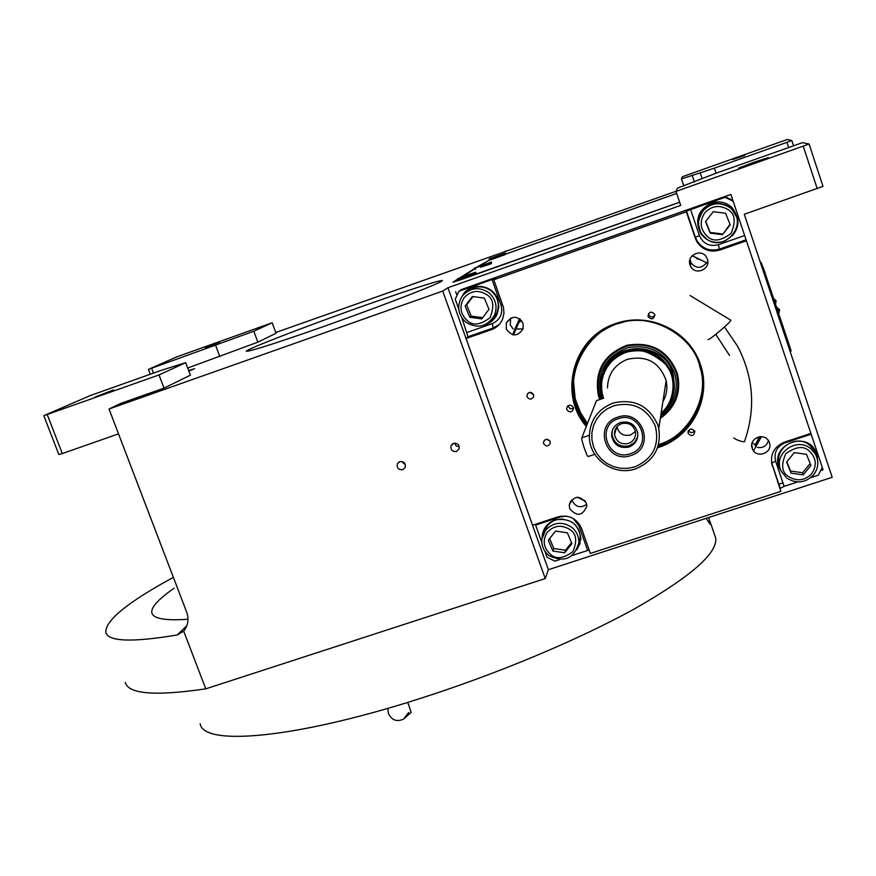 <?xml version="1.0" encoding="UTF-8"?>
<svg xmlns="http://www.w3.org/2000/svg" width="876" height="876" viewBox="0 0 876 876"><rect width="100%" height="100%" fill="white"/><g stroke="black" fill="none" stroke-linecap="round" stroke-linejoin="round"><path stroke-width="1.31" d="M513.533 334.906L520.18 319.149M514.53 329.715L515.898 329.004L520.399 319.324M715.396 173.448L677.422 188.165L675.998 191.439L809.085 144.014L802.471 142.657L715.396 173.448M809.085 144.014L822.98 186.347L744.272 214.281L832.2 477.3L548.365 569.707L545.244 578.565L205.783 688.843C155.019 696.267 128.192 694.11 125.301 682.36M716.086 173.196L714.389 168.137L786.922 142.328L788.608 147.431M702.114 178.529L700.198 172.835L714.389 168.137M700.198 172.835L681.451 178.912L682.404 176.711L787.174 139.514L791.805 140.467L793.525 145.69M753.886 163.111L738.654 168.072L753.174 162.52L768.449 157.549L753.886 163.111M803.27 146.259L817.22 188.69M548.365 569.707L447.943 287.722L680.729 205.4L675.998 191.439M275.754 332.497L676.075 191.264M744.797 155.479L732.489 159.574L744.797 155.479M786.922 142.328L791.805 140.467M457.655 279.214L452.892 282.236L460.907 279.685L679.667 202.268M692.171 255.737L706.702 262.855M760.16 436.653L755.276 445.566M188.855 371.15L194.636 368.697L188.625 370.526M490.023 259.679L476.96 267.049M474.573 268.56L460.272 277.561M676.677 193.41L505.025 254.314M187.694 368.03L257.862 342.166L276.039 333.263L272.173 322.773L176.897 356.806L148.46 369.387L253.81 331.238L272.173 322.773M447.943 287.722L442.73 291.051L109.007 409.015L120.494 403.507L164.009 388.123L190.388 375.202L185.668 362.664L161.02 370.428L90.228 395.58L43.8 415.684L159.027 374.939L185.668 362.664M442.73 291.051L545.244 578.565M402.719 469.711L405.095 467.653C405.927 463.382 404.154 461.367 399.785 461.63L397.452 463.623C396.554 467.915 398.306 469.952 402.719 469.711M456.516 451.49L459.09 449.005C459.582 444.888 457.754 443.004 453.593 443.365L451.052 445.753C450.483 449.914 452.312 451.83 456.516 451.49M109.007 409.015L186.665 612.105C188.986 618.752 188.198 624.84 184.31 630.359L183.675 631.147L205.783 688.843M183.675 631.147L177.237 634.98C131.674 642.557 107.868 641.637 105.821 632.22C105.383 620.35 127.896 602.064 173.382 577.361M505.485 250.919L505.77 251.719M683.806 185.898L681.451 178.912M759.372 436.741L755.2 445.085L752.265 442.566M257.862 342.166L253.81 331.238M219.843 356.631L215.704 345.571M151.657 368.358L153.464 373.11M164.009 388.123L159.027 374.939M47.249 414.622L62.316 453.571L118.512 433.85M401.602 461.433L405.424 464.827M454.545 443.157L456.188 445.961L459.309 446.837M174.138 588.19C140.226 611.864 144.847 622.223 187.99 619.266M205.433 347.476L219.679 342.067L205.433 347.476M148.46 369.387L150.3 374.238M62.316 453.571L58.823 454.491L43.8 415.684M95.188 396.97L113.431 389.973L95.188 396.97M763.872 269.458L790.623 349.228M761.08 262.395L760.434 262.614L761.08 262.395L763.795 269.26L762.766 269.622M791.116 351.002L763.795 269.26M774.198 300.03L775.205 303.041M777.034 307.224L778.95 312.929L779.574 309.546L776.651 307.356M708.804 517.475L710.107 524.297L706.1 518.362M714.564 534.71L715.736 538.116C717.553 553.358 690.43 576.955 634.366 608.919C578.554 639.776 496.604 674.181 418.739 698.938C293.646 739.015 203.123 746.242 200.155 723.74M690.003 259.351L690.868 262.504C695.916 268.812 701.161 268.91 706.614 262.8M700.351 259.471L697.055 258.902L697 257.862M758.441 438.537L757.455 437.277M755.955 446.848L755.2 445.085M686.499 211.094L686.346 211.817L493.801 279.762L495.531 278.48L492.027 279.564L458.958 291.237L461.4 289.562L724.846 196.563L732.894 200.451L733.168 201.239L725.032 197.319L686.51 211.083L695.369 237.276L686.51 211.083M757.412 447.439C763.029 448.227 766.697 445.961 768.394 440.628M707.48 261.355L707.688 260.369M510.653 318.097L510.237 324.908L513.172 328.96M571.984 499.473L572.378 501.039C575.97 507.259 580.744 508.365 586.679 504.357M461.378 289.584L730.858 194.406L724.857 196.574L725.032 197.319M733.168 201.239L746.089 239.816L719.689 249.025C710.184 251.62 702.651 248.937 697.066 240.977L695.358 237.286L695.27 238.228L697 241.951C702.629 249.978 710.228 252.682 719.798 250.065L718.298 244.743C709.483 246.813 703.187 243.78 699.42 235.633L690.584 209.484M810.771 477.672L818.206 475.241L822.279 467.423L746.089 239.816M797.62 481.953L784.119 486.355L780.275 488.392L771.406 462.079M466.065 338.486L491.524 329.617L493.243 327.963L467.981 336.767L466.065 338.486L532.575 525.239L557.859 516.895C568.863 514.431 576.769 518.285 581.544 528.447L590.358 553.424L780.877 491.359L771.406 462.057M589.154 550.008L572.302 555.439M544.992 551.354L547.106 557.322L554.891 561.122L559.687 559.556M541.861 542.583L535.356 524.319M467.981 336.767L461.926 317.988M458.706 308.921L455.235 299.176L458.958 291.237M752.199 448.304L752.407 448.851C756.185 459.166 773.322 452.925 769.369 442.632L769.008 441.734C764.847 431.78 748.301 438.285 752.199 448.304M690.047 265.034L690.485 266.096C694.843 276.104 711.279 269.228 707.337 259.011L706.527 257.248C701.523 248.05 686.226 255.299 690.047 265.034M523.027 323.167C517.563 315.47 512 315.36 506.361 322.85L506.284 329.004C512.088 336.877 517.705 336.778 523.158 328.73L523.027 323.167M515.898 329.004L523.092 328.938M586.34 503.098C579.43 494.874 573.725 495.553 569.236 505.145L569.707 508.595C576.835 516.884 582.54 516.073 586.821 506.186L586.34 503.098M484.253 325.04C490.231 323.353 494.546 319.685 497.196 314.024L498.849 306.808L497.721 299.461C493.1 284.339 470.565 281.59 462.736 295.146L461.718 296.931M493.801 279.762L503.481 307.487L503.963 313.312L502.649 318.984C500.448 324.142 496.747 327.679 491.524 329.617M694.756 431.189C691.317 427.773 689.094 428.419 688.065 433.116L688.142 433.39C691.624 436.806 693.847 436.139 694.821 431.397L694.756 431.189M654.722 314.375C651.361 310.936 649.116 311.56 647.977 316.236L648.087 316.663C651.514 320.112 653.759 319.455 654.821 314.703L654.722 314.375M573.32 407.439C570.67 404.23 568.447 404.482 566.641 408.183L566.816 409.639C569.499 412.87 571.732 412.596 573.495 408.829L573.32 407.439M586.296 426.459C557.651 393.718 573.649 336.625 615.992 323.452C649.488 311.582 689.292 330.821 700.406 364.339C712.013 397.682 692.281 436.522 658.807 447.362L657.537 447.778M550.106 441.526C547.588 438.383 545.376 438.558 543.492 442.073L543.646 443.705C546.197 446.87 548.409 446.661 550.27 443.103L550.106 441.526M533.561 394.616C531.174 391.517 528.973 391.627 526.969 394.934L527.078 396.828C529.509 399.949 531.699 399.817 533.681 396.445L533.561 394.616M780.877 491.359L771.712 463.086L775.578 461.083C773.716 452.585 776.848 446.486 785.005 442.818L811.154 434.189M810.902 433.401L784.48 442.117C773.793 446.848 769.708 454.753 772.249 465.846M746.418 240.78L719.798 250.065M686.346 211.817L695.27 238.228M724.178 241.338C739.158 232.753 741.775 221.475 732.018 207.502C726.007 202.137 719.108 200.659 711.301 203.068C698.041 209.988 694.515 220.139 700.734 233.498C706.68 241.437 714.498 244.054 724.178 241.338M817.823 462.506L816.969 454.228L815.381 450.702C804.803 430.423 770.53 445.555 778.83 466.733L781.699 472.153M576.846 549.843L580.887 539.058C578.927 523.979 570.32 517.617 555.088 519.939C547.818 522.676 543.547 527.801 542.277 535.346L542.124 537.755M521.614 320.594L518.942 322.379M736.979 215.31C739.169 222.942 737.603 229.753 732.292 235.764M697.559 220.686L700.745 233.213L706.877 239.203M816.826 453.801L817.647 460.491M780.845 470.335L778.162 464.16M542.54 536.068L543.646 530.33M577.569 548.266L580.273 543.076M463.108 295.092L468.255 289.485M486.333 324.065L492.87 320.233M688.437 430.565C690.387 433.105 692.434 433.193 694.613 430.828M654.909 315.371C652.543 317.725 650.463 317.506 648.667 314.703L648.481 313.608M573.506 408.38L570.013 408.764L568.009 405.785M586.734 425.342C576.178 411.829 571.513 396.532 572.751 379.439C576.288 352.601 590.818 334.117 616.332 323.978C648.974 311.911 688.667 330.843 699.453 363.704C711.805 396.543 692.007 436.018 658.61 446.322L657.964 446.541M546.493 439.237L549.799 440.88M533.593 394.737L529.86 392.339M547.39 532.137C542.343 540.196 543.328 547.577 550.347 554.256C555.833 559.479 563.334 558.647 572.86 551.738C577.404 540.963 576.43 533.583 569.937 529.575C561.625 524.472 554.103 525.326 547.39 532.137M545.628 530.144L541.937 538.926C541.335 545.671 543.7 551.245 549.033 555.636C564.451 562.94 574.382 558.559 578.817 542.474C578.916 536.276 576.518 531.184 571.612 527.188C562.009 521.187 553.347 522.173 545.628 530.144M572.094 522.205L573.035 522.884C577.897 526.837 580.273 531.885 580.164 538.017L578.609 544.5M562.983 519.041C553.314 519.019 547.007 523.498 544.062 532.477M571.918 543.657L567.385 532.794L555.581 531.075L548.343 540.218L552.887 551.059L564.659 552.778L571.918 543.657M564.659 552.778L565.502 550.237L571.513 542.671M552.887 551.059L553.796 548.518L565.502 550.237M549.635 538.598L553.796 548.518M658.555 444.493C688.591 436.817 710.195 395.985 700.044 367.602C694.318 336.264 650.769 311.79 620.679 322.959C589.132 329.015 565.042 371.928 576.145 401.372L580.536 412.651L587.457 423.491M580.514 354.024L575.663 365.894L573.265 378.443L575.423 401.394L580.153 413.373L587.194 424.181M658.358 445.216C685.985 434.627 700.899 414.611 703.11 385.188M660.329 418.421C675.714 407.22 681.418 392.328 677.466 373.756C668.388 350.696 651.525 341.213 626.877 345.286C603.728 354.408 594.213 371.085 598.341 395.317L599.764 399.478M600.848 399.106L599.37 394.802C595.341 371.161 604.626 354.889 627.205 345.987C651.251 342.012 667.709 351.265 676.568 373.756C680.389 391.495 675.057 405.873 660.57 416.866M660.854 415.027C673.918 404.384 678.648 390.849 675.024 374.424C666.505 352.787 650.671 343.885 627.544 347.706C605.82 356.258 596.885 371.917 600.761 394.66L602.13 398.679M660.986 414.173C672.221 404.197 676.338 391.857 673.337 377.162L673.315 374.884C665.913 341.76 614.098 339.373 603.531 371.479M673.524 375.705L674.246 389.47M603.871 370.625L603.586 371.369M674.367 388.572L674.257 389.349M755.868 446.793L761.364 436.642M519.567 318.7L514.573 329.737M577.525 497.196L585.146 500.831M753.513 450.779L761.463 436.642M707.698 263.326L692.215 255.683M519.545 318.678L512.635 334.741M577.164 497.218L585.354 501.138M455.64 291.609L456.998 295.42M820.626 470.587L823.046 469.799L822.268 467.445M732.883 200.44L730.88 194.45M778.863 484.22L782.947 482.884M704.665 212.977C699.256 221.694 700.187 229.545 707.447 236.542C713.108 242.017 720.981 240.977 731.055 233.421C735.982 221.836 735.073 213.963 728.328 209.813C719.689 204.524 711.805 205.575 704.665 212.977M702.64 211.302C697.493 218.726 697.165 226.271 701.654 233.936L705.837 238.447C723.598 253.514 748.947 224.782 731.57 209.09L729.905 207.645C719.941 201.425 710.841 202.652 702.64 211.302M698.577 221.398C703.253 204.185 713.611 199.29 729.642 206.703L731.285 208.138L736.158 216.273M730.201 224.804L725.602 213.295L713.272 211.696L705.552 221.595L710.151 233.082L722.459 234.691L730.201 224.804M722.459 234.691L729.982 224.267M710.151 233.082L710.118 232.403L722.35 234.001M705.706 221.387L710.118 232.403M811.723 473.763C817.177 465.452 816.322 457.863 809.183 450.987C803.599 445.621 795.791 446.541 785.783 453.724C780.888 464.827 781.742 472.405 788.367 476.456C796.832 481.658 804.617 480.76 811.723 473.763M813.585 474.88C818.512 468.255 819.115 461.302 815.403 454.031L810.672 448.621C796.098 436.215 772.369 454.436 781.195 471.135L786.67 477.978C796.426 484.089 805.405 483.048 813.585 474.88M779.607 465.408C773.267 449.016 795.955 433.521 809.533 445.085L814.209 450.439L815.403 454.031M816.213 455.608L814.209 450.439M786.593 462.035L791.061 473.16L803.215 474.88L810.935 465.463L806.478 454.305L794.291 452.596L786.593 462.035M791.061 473.16L790.546 471.036L802.624 472.744L810.169 463.535M786.823 461.761L790.546 471.036M803.215 474.88L802.624 472.744M464.105 297.709C459.057 306.151 460.108 313.794 467.269 320.627C472.843 325.971 480.431 324.996 490.012 317.692C494.524 306.458 493.484 298.804 486.892 294.741C478.438 289.562 470.839 290.547 464.105 297.709M462.408 295.957L461.532 297.227C456.626 306.731 458.137 315.108 466.054 322.368C477.836 329.102 487.308 326.737 494.469 315.272C497.721 306.403 495.783 298.825 488.666 292.54C478.909 286.452 470.16 287.591 462.408 295.957M467.839 291.139C475.405 285.576 483.136 285.434 491.02 290.701C498.061 296.92 499.966 304.421 496.747 313.192L491.184 320.287M489.005 309.327L484.329 298.114L472.383 296.504L465.134 306.085L469.81 317.276L481.734 318.897L489.005 309.327M469.81 317.276L471.233 316.105L482.665 317.66M465.134 306.085L466.579 304.979L471.233 316.105M472.941 296.581L466.579 304.979M655.292 425.999C646.981 408.041 633.107 401.307 613.671 405.785L607.046 408.895L601.319 413.352L596.742 418.969L593.556 425.451L591.913 432.47L591.891 439.675L593.49 446.705L596.633 453.22L601.144 458.882L606.827 463.415L613.375 466.601L620.471 468.277L627.753 468.364L634.892 466.842C653.003 458.794 659.803 445.183 655.292 425.999M657.745 424.827C648.798 405.511 633.874 398.262 612.959 403.091C597.651 409.289 589.778 420.535 589.351 436.817C589.34 459.287 614.481 476.566 635.79 468.759C653.759 461.126 661.424 447.702 658.774 428.474L657.745 424.827M661.106 413.33C672.505 402.588 676.031 389.7 671.695 374.687C662.497 354.714 647.123 347.268 625.563 352.327C605.36 361.635 597.936 376.954 603.279 398.284M673.337 377.162L672.461 374.183C663.077 353.805 647.386 346.206 625.398 351.375C609.63 357.769 601.341 369.365 600.509 386.152L602.743 398.47M603.608 371.304L603.903 370.57M617.646 417.217C592.461 424.718 606.455 464.707 630.95 455.487C656.179 448.162 642.272 407.898 617.646 417.217M630.413 453.691C608.032 462.112 595.253 425.561 618.259 418.717C640.761 410.209 653.463 446.99 630.413 453.691M628.979 447.045C619.606 448.775 613.835 445.052 611.656 435.887C611.492 429.437 614.426 424.98 620.449 422.517C629.362 420.732 635.1 424.148 637.695 432.755C638.286 439.61 635.374 444.373 628.979 447.045M637.684 436.905L634.607 442.38L629.286 445.774C619.945 447.494 614.196 443.793 612.028 434.649L612.357 430.412M614.503 434.518C616.299 441.865 620.953 444.844 628.475 443.442C633.611 441.307 635.954 437.485 635.505 431.988C633.447 425.002 628.815 422.232 621.599 423.666C616.715 425.67 614.35 429.295 614.503 434.518L616.671 427.127M616.956 426.776C618.894 433.664 623.416 436.412 630.501 435.033L635.418 431.518M603.695 398.142L596.457 400.65L581.806 437.858C580.93 439.117 586.942 456.823 588.146 456.538L588.256 456.505M490.133 259.734L478.789 266.348M474.901 268.812L462.254 276.805M457.995 279.499L454.6 281.82M676.688 193.454L504.992 254.369M454.545 281.678L679.645 202.203M457.688 279.334L457.502 278.798L465.441 275.622L475.81 272.228L475.975 272.819L468.069 275.94L457.699 279.356L458.947 279.948L475.405 274.013M480.595 267.257L491.108 263.753L491.655 262.592L474.431 268.166L491.502 262.044L474.431 268.144M505.353 253.624L489.366 259.373L490.45 259.887L504.828 254.719M475.81 272.228L457.502 278.776M469.164 274.538L463.722 276.509L469.197 274.648M504.817 254.752L505.189 253.153L489.191 258.869L505.189 253.153M496.353 256.23L499.889 255.058L496.396 256.361M485.205 264.224L480.179 266.063L485.238 264.322M744.425 441.734L744.381 441.832C740.516 441.427 736.99 440.146 733.792 437.989L733.825 437.901M730.617 320.145L730.792 320.255C731.58 321.591 707.512 341.859 708.093 339.373M407.592 702.432L409.048 705.957M408.72 712.517L403.507 719.119C396.839 722.087 391.824 720.269 388.462 713.677L387.783 708.356M694.427 182.088L692.084 175.134M249.386 349.415C253.503 346.962 294.807 330.329 361.58 306.567C427.762 283.167 448.227 277.933 441 281.514C440.902 282.51 400.518 299.176 325.357 325.905C251.883 351.791 239.17 353.981 249.386 349.415M186.862 625.65L177.237 634.98M765.755 275.031L764.704 275.403M789.572 346.305L788.52 346.666M492.027 279.564L501.061 305.144C503.087 313.728 500.163 319.893 492.279 323.638L467.072 332.431M501.061 305.144L502.572 304.629M699.42 235.633L695.369 237.276L697 241.951M744.655 235.545L718.298 244.743M785.005 442.818L784.743 442.03M784.119 486.355L775.578 461.083M573.222 518.493L578.905 525.71L587.632 550.435M578.905 525.71L580.109 525.348M535.63 525.074L560.662 516.818L566.389 516.139M560.662 516.818L560.454 516.238M492.279 323.638L493.243 327.963L499.178 324.536M661.183 412.892C672.275 404.821 678.9 380.666 665.771 364.394C650.222 351.002 636.852 347.071 625.661 352.601C615.072 354.714 595.176 373.154 603.542 398.197M662.902 401.712C666.625 395.109 667.698 388.101 666.143 380.688C659.617 362.27 646.74 355.141 627.479 359.291C614.536 364.569 607.878 374.118 607.484 387.926M596.457 400.65L603.673 398.197M581.806 437.858L589.34 435.328M397.452 463.623L398.832 462.101M451.052 445.753L452.498 443.924M791.137 351.035L790.108 351.385M775.534 304.038L776.136 300.818L773.727 298.606M710.02 521.494L715.736 538.116M752.407 448.851L751.794 444.592M690.485 266.096L690.868 262.504M506.361 322.85L510.314 318.886M569.236 505.145L570.78 500.842M462.736 295.146L463.338 294.719M688.065 433.116L688.186 431.101M647.977 316.236L648.558 314.287M566.641 408.183L567.67 406.07M543.492 442.073L544.434 440.201M526.969 394.934L528.261 392.963M779.585 468.616L779.399 467.751M542.277 535.346L542.682 534.327M572.751 379.439L573.265 378.443M580.164 538.017L578.817 542.474M731.285 208.138L731.57 209.09M496.747 313.192L494.469 315.272M658.774 428.474L666.143 380.688M611.656 435.887L612.028 434.649M594.782 454.315L588.146 456.538M475.383 274.068L475.975 272.819M475.767 269.228L474.617 268.68M744.381 441.832C755.857 409.3 753.667 377.545 737.811 346.578L724.485 326.956M715.78 334.369L729.544 355.459M690.047 295.508L730.748 320.167M408.38 703.91L411.14 712.385L403.507 719.119"/></g></svg>
